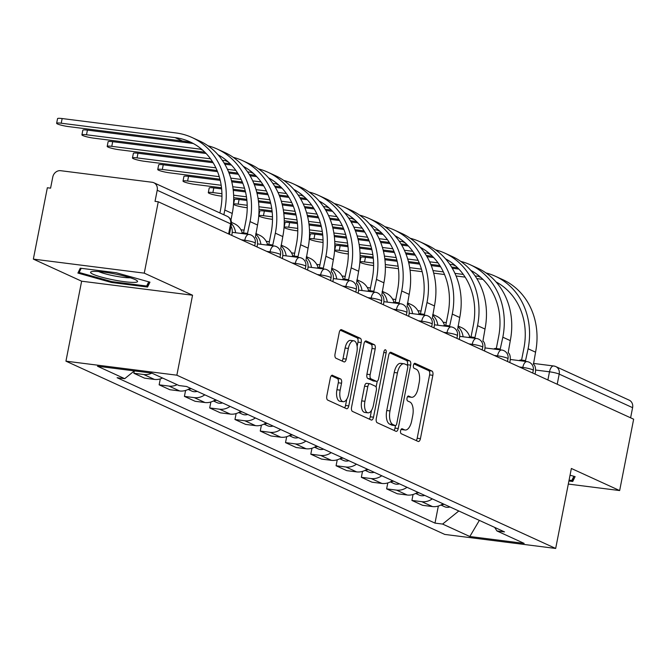 <?xml version="1.0" encoding="UTF-8"?>
<svg xmlns="http://www.w3.org/2000/svg" width="667" height="667" viewBox="0 0 667 667"><rect width="100%" height="100%" fill="white"/><g stroke="black" fill="none" stroke-linecap="round" stroke-linejoin="round"><path stroke-width="1" d="M400.609 430.749A2.535 1.184 97.2 0 0 401.242 433.717L418.142 441.446A3.618 1.684 97.2 0 0 418.376 441.521A3.618 1.684 97.2 0 0 420.418 438.653L432.85 375.296A3.618 1.684 97.2 0 0 431.949 371.052L415.057 363.323A2.535 1.184 97.2 0 0 414.891 363.273A2.535 1.184 97.2 0 0 413.457 365.274A2.535 1.184 97.2 0 0 414.09 368.251L416.275 369.251A11.572 5.394 97.2 0 1 419.151 382.841L418.117 388.119A11.572 5.394 97.2 0 1 411.572 397.274A11.572 5.394 97.2 0 1 410.822 397.057L408.629 396.056A2.535 1.184 97.2 0 0 408.462 396.006A2.535 1.184 97.2 0 0 407.037 398.016A2.535 1.184 97.2 0 0 407.662 400.984L409.855 401.984A11.572 5.394 97.2 0 1 412.731 415.574L411.697 420.86A11.572 5.394 97.2 0 1 405.152 430.007A11.572 5.394 97.2 0 1 404.394 429.79L402.209 428.789A2.535 1.184 97.2 0 0 402.043 428.748A2.535 1.184 97.2 0 0 400.609 430.749M332.591 375.279A3.618 1.684 97.2 0 0 332.358 375.213A3.618 1.684 97.2 0 0 330.315 378.072L326.822 395.848A3.618 1.684 97.2 0 0 327.722 400.1L346.49 408.679A3.618 1.684 97.2 0 0 346.732 408.746A3.618 1.684 97.2 0 0 348.774 405.886L361.206 342.53A3.618 1.684 97.2 0 0 360.305 338.277L341.537 329.698A3.618 1.684 97.2 0 0 341.304 329.631A3.618 1.684 97.2 0 0 339.253 332.491L335.042 353.96A3.618 1.684 97.2 0 0 335.943 358.212L343.972 361.881A3.618 1.684 97.2 0 0 344.214 361.948A3.618 1.684 97.2 0 0 346.256 359.088L348.349 348.441A9.671 4.511 97.2 0 1 353.81 340.787A9.671 4.511 97.2 0 1 356.853 352.334L348.674 394.047A9.671 4.511 97.2 0 1 343.205 401.701A9.671 4.511 97.2 0 1 340.162 390.153L341.529 383.2A3.618 1.684 97.2 0 0 340.629 378.956L332.108 375.221M176.855 375.196L192.546 295.223L144.264 273.145L158.262 201.776L633.65 419.201L619.651 490.562L571.369 468.476L555.678 548.449L176.855 375.196L65.941 361.164L444.764 534.425L555.678 548.449M376.288 418.467A3.618 1.684 97.2 0 0 377.188 422.72L395.956 431.299A3.618 1.684 97.2 0 0 396.19 431.374A3.618 1.684 97.2 0 0 398.232 428.506L410.664 365.149A3.618 1.684 97.2 0 0 409.763 360.905L390.995 352.318A3.618 1.684 97.2 0 0 390.762 352.251A3.618 1.684 97.2 0 0 388.719 355.111L376.288 418.467M371.227 419.993L352.459 411.406A3.618 1.684 97.2 0 1 351.559 407.162L363.99 343.805A3.618 1.684 97.2 0 1 366.033 340.937A3.618 1.684 97.2 0 1 366.266 341.012L374.304 344.681A3.618 1.684 97.2 0 1 375.196 348.933L370.16 374.629A3.618 1.684 97.2 0 0 371.06 378.873L376.388 381.307A3.618 1.684 97.2 0 0 376.622 381.374A3.618 1.684 97.2 0 0 378.664 378.514L383.917 351.767A2.535 1.184 97.2 0 1 385.343 349.758A2.535 1.184 97.2 0 1 386.143 352.785L373.503 417.2A3.618 1.684 97.2 0 1 371.461 420.06A3.618 1.684 97.2 0 1 371.227 419.993M144.264 273.145L33.35 259.113L47.349 187.752L50.584 188.161L52.768 177.047A7.37 6.453 -65.4 0 1 60.639 170.694L152.151 182.266A7.37 6.453 -65.4 0 1 153.81 182.733L227.205 216.3A7.37 6.453 114.6 0 1 230.607 223.82L157.212 190.253A7.37 6.453 -65.4 0 0 153.81 182.733M33.35 259.113L81.632 281.199L65.941 361.164M158.262 201.776L155.027 201.367L157.212 190.253M533.358 363.407L553.66 365.975A7.37 3.435 97.2 0 1 554.135 366.116A7.37 6.453 114.6 0 1 555.794 366.583L629.198 400.158A7.37 6.453 114.6 0 1 632.599 407.67L559.196 374.104A7.37 0.942 -168.9 0 0 549.491 371.802L535.576 370.043M630.607 417.809L632.599 407.67M568.309 484.067L619.651 490.562M432.308 498.874A16.95 14.832 114.6 0 1 421.769 501.676L432.458 506.57A16.95 14.832 -65.4 0 0 443.005 503.76M432.458 506.57L422.595 505.319L411.906 500.433L413.065 494.489M421.769 501.676L411.906 500.433M387.794 482.925L386.627 488.869L397.324 493.763L407.187 495.006A16.95 14.832 -65.4 0 0 417.725 492.204M407.028 487.31A16.95 14.832 114.6 0 1 396.49 490.12L386.627 488.869M362.514 471.369L361.347 477.314L372.044 482.199L381.908 483.45A16.95 14.832 -65.4 0 0 392.446 480.64M381.757 475.754A16.95 14.832 114.6 0 1 371.211 478.556L361.347 477.314M337.244 459.805L336.076 465.749L346.765 470.644L356.628 471.886A16.95 14.832 -65.4 0 0 367.175 469.084M356.478 464.19A16.95 14.832 114.6 0 1 345.94 467L336.076 465.749M311.964 448.249L310.797 454.194L321.494 459.079L331.357 460.33A16.95 14.832 -65.4 0 0 341.896 457.52M331.199 452.635A16.95 14.832 114.6 0 1 320.66 455.436L310.797 454.194M286.685 436.685L285.518 442.63L296.215 447.524L306.078 448.766A16.95 14.832 -65.4 0 0 316.617 445.965M305.928 441.07A16.95 14.832 114.6 0 1 295.381 443.88L285.518 442.63M261.414 425.129L260.247 431.065L270.935 435.96L280.799 437.21A16.95 14.832 -65.4 0 0 291.346 434.4M280.649 429.515A16.95 14.832 114.6 0 1 270.11 432.316L260.247 431.065M236.135 413.565L234.967 419.51L245.664 424.404L255.528 425.646A16.95 14.832 -65.4 0 0 266.066 422.845M255.378 417.951A16.95 14.832 114.6 0 1 244.831 420.76L234.967 419.51M210.855 402.009L209.696 407.946L220.385 412.84L230.248 414.09A16.95 14.832 -65.4 0 0 240.787 411.281M230.098 406.395A16.95 14.832 114.6 0 1 219.551 409.196L209.696 407.946M185.584 390.445L184.417 396.39L195.114 401.284L204.969 402.526A16.95 14.832 -65.4 0 0 215.516 399.725M204.819 394.831A16.95 14.832 114.6 0 1 194.28 397.632L184.417 396.39M160.305 378.889L159.138 384.826L169.835 389.72L179.698 390.97A16.95 14.832 -65.4 0 0 190.237 388.161M177.139 384.684A16.95 14.832 114.6 0 1 169.001 386.076L159.138 384.826M134.325 370.91L133.867 373.27L144.556 378.156L154.419 379.406A16.95 14.832 -65.4 0 0 162.556 378.014M151.859 373.12A16.95 14.832 114.6 0 1 143.73 374.512L133.867 373.27M494.681 527.397L496.923 530.94L524.145 543.388L469.818 536.518L442.596 524.07L458.804 510.989M134.35 370.894L124.696 378.681L117.1 377.714L435.001 523.111L442.596 524.07M124.696 378.681L97.482 366.225L151.801 373.095L179.023 385.551L186.618 386.51L504.519 531.899L496.923 530.94M568.909 481.007L572.728 481.491L575.112 476.622L570.043 475.204M192.546 295.223L81.632 281.199M80.265 268.184L77.889 273.061L111.539 282.491L147.574 287.043L149.95 282.174L116.3 272.745L80.265 268.184M438.344 506.053L435.001 523.111M469.818 536.518L479.356 520.393M573.67 476.705L572.728 481.491M148.508 282.258L147.574 287.043M111.714 281.607L111.539 282.491M401.125 429.365L401.159 429.381A11.572 5.394 97.2 0 0 401.918 429.598L405.152 430.007M411.572 397.274L408.346 396.865A11.572 5.394 97.2 0 1 407.587 396.648L407.545 396.632M416.2 440.562A3.618 1.684 97.2 0 0 417.183 438.244L429.615 374.887A3.618 1.684 97.2 0 0 428.714 370.644L413.974 363.899M407.329 365.258L407.429 364.741A3.618 1.684 97.2 0 0 406.528 360.497L389.703 352.801M394.014 430.415A3.618 1.684 97.2 0 0 394.997 428.097L395.489 425.621M395.172 425.571A2.535 1.184 97.2 0 0 395.339 425.621A2.535 1.184 97.2 0 0 396.765 423.62L407.679 368.001A2.535 1.184 97.2 0 0 407.053 365.032L404.744 363.974A11.572 5.394 97.2 0 0 403.985 363.757A11.572 5.394 97.2 0 0 397.44 372.911L389.987 410.93A11.572 5.394 97.2 0 0 392.863 424.52L395.172 425.571L391.938 425.162A2.535 1.184 97.2 0 0 392.104 425.212A2.535 1.184 97.2 0 0 392.279 425.204M403.985 363.757L400.75 363.348A11.572 5.394 97.2 0 0 394.214 372.503L397.44 372.911M391.938 425.162L389.628 424.112A11.572 5.394 97.2 0 1 386.752 410.522L394.214 372.503M364.974 341.487L371.069 344.272L374.304 344.681M373.637 380.957A3.618 1.684 97.2 0 1 373.387 380.965A3.618 1.684 97.2 0 1 373.153 380.899L367.825 378.464A3.618 1.684 97.2 0 1 366.925 374.212L371.969 348.524A3.618 1.684 97.2 0 0 371.069 344.272M377.247 381.216L376.105 387.043M371.536 410.347L370.268 416.792L373.503 417.2M364.924 401.292A9.671 4.511 97.2 0 0 367.967 412.831A9.671 4.511 97.2 0 0 373.437 405.177L376.321 390.487A3.618 1.684 97.2 0 0 375.421 386.235L370.093 383.8A3.618 1.684 97.2 0 0 369.851 383.733A3.618 1.684 97.2 0 0 367.809 386.593L364.924 401.292L361.697 400.884A9.671 4.511 97.2 0 0 364.732 412.423L367.967 412.831M366.858 383.392A3.618 1.684 97.2 0 0 366.617 383.325A3.618 1.684 97.2 0 0 364.574 386.185L367.809 386.593M361.697 400.884L364.574 386.185M369.285 419.101A3.618 1.684 97.2 0 0 370.268 416.792M343.205 401.701L339.97 401.292A9.671 4.511 97.2 0 1 336.927 389.745L338.294 382.791A3.618 1.684 97.2 0 0 337.394 378.548L331.299 375.763M353.81 340.787L350.584 340.378A9.671 4.511 97.2 0 0 345.114 348.032L348.349 348.441M342.038 360.997A3.618 1.684 97.2 0 0 343.021 358.679L345.114 348.032M357.128 346.423L357.971 342.121A3.618 1.684 97.2 0 0 357.07 337.869L340.245 330.173M344.556 407.795A3.618 1.684 97.2 0 0 345.539 405.478L346.765 399.216M444.139 504.285A9.213 8.062 114.6 0 1 441.571 504.669M449.975 506.953A9.213 8.062 114.6 0 1 444.556 506.695L440.912 505.019M446.298 322.62L443.121 322.219M463.115 336.785A18.609 16.283 -65.4 0 0 457.937 326.663M469.801 336.893A18.609 16.283 -65.4 0 0 461.772 327.705L458.062 326.013M359.955 262.006L360.872 257.345A8.471 1.084 11.1 0 1 365.458 257.27L364.549 261.939A8.471 1.084 -168.9 0 0 359.955 262.006A8.471 1.084 -168.9 0 0 371.994 265.341L373.612 265.549M535.059 374.112L535.284 372.961A7.37 3.435 97.2 0 0 533.45 364.307L535.568 352.184A71.111 62.248 -65.4 0 0 502.735 279.615L495.281 276.213A71.111 62.248 -65.4 0 0 486.001 272.936M519.176 360.605A7.37 3.435 -82.8 0 1 520.827 360.005L525.029 360.539A7.37 3.435 97.2 0 0 523.378 361.13M496.04 281.924A66.325 58.054 114.6 0 1 523.903 348.241L521.577 360.097M525.029 360.539A7.37 3.435 97.2 0 1 525.513 360.672L528.114 348.774A71.111 62.248 -65.4 0 0 495.281 276.213M470.994 270.619L470.985 270.619A66.325 58.054 114.6 0 1 471.669 270.86M458.896 269.093L452.276 268.251M440.612 266.775L431.274 265.599M419.735 264.14L408.704 262.74M397.157 261.281L384.909 259.738M373.287 258.262L365.458 257.27M364.549 261.939L373.587 263.081M385.293 264.557L398.099 266.183M409.688 267.642L421.452 269.135M432.983 270.594L443.372 271.903M454.936 273.37L463.298 274.429M475.087 275.913L478.364 276.33A66.325 58.054 114.6 0 1 479.848 276.538M385.359 267.033L398.441 268.693M410.055 270.16L422.153 271.686M433.692 273.145L444.53 274.521M456.078 275.98L465.132 277.122M476.83 278.606L482.933 279.373M496.256 282.174A66.325 58.054 114.6 0 1 496.948 282.424M418.868 492.721A9.213 8.062 114.6 0 1 416.291 493.105M424.696 495.389A9.213 8.062 114.6 0 1 419.285 495.131L415.633 493.463M421.027 311.064L417.842 310.664M437.844 325.229A18.609 16.283 -65.4 0 0 432.658 315.107M444.53 325.329A18.609 16.283 -65.4 0 0 436.501 316.141L432.791 314.449M393.588 481.165A9.213 8.062 114.6 0 1 391.02 481.549M399.416 483.833A9.213 8.062 114.6 0 1 394.005 483.567L390.353 481.899M395.748 299.5L392.571 299.099M412.565 313.665A18.609 16.283 -65.4 0 0 407.387 303.543M419.251 313.773A18.609 16.283 -65.4 0 0 411.222 304.586L407.512 302.885M573.878 476.271L571.827 480.482L569.076 480.132M133.692 282.399A23.954 3.06 -168.9 0 0 137.102 280.724A23.954 3.06 -168.9 0 0 118.534 274.704A23.954 3.06 -168.9 0 0 94.431 271.394A23.954 3.06 -168.9 0 0 91.279 271.736A23.954 3.06 -168.9 0 0 104.552 277.914A23.954 3.06 -168.9 0 0 133.692 282.399M98.699 271.577A18.134 2.318 -168.9 0 0 113.557 275.763A18.134 2.318 -168.9 0 0 129.565 277.797A18.134 2.318 -168.9 0 0 130.29 277.772M148.724 281.824L146.665 286.035L111.756 281.616L79.148 272.486L81.191 268.301M79.807 269.126L79.148 272.486M334.676 250.45L335.593 245.79A8.471 1.084 11.1 0 1 340.187 245.714L339.27 250.375A8.471 1.084 -168.9 0 0 334.676 250.45A8.471 1.084 -168.9 0 0 346.723 253.785L348.332 253.985M509.78 362.548L510.005 361.397A7.37 3.435 97.2 0 0 508.171 352.743L510.288 340.62A71.111 62.248 -65.4 0 0 477.455 268.059L470.002 264.649A71.111 62.248 -65.4 0 0 460.722 261.381M493.905 349.041A7.37 3.435 -82.8 0 1 495.548 348.441L499.75 348.974A7.37 3.435 97.2 0 0 498.107 349.575M470.76 270.368A66.325 58.054 114.6 0 1 498.633 336.677L496.306 348.541M499.75 348.974A7.37 3.435 97.2 0 1 500.233 349.116L502.835 337.21A71.111 62.248 -65.4 0 0 470.002 264.649M445.714 259.063L445.706 259.063A66.325 58.054 114.6 0 1 446.39 259.296M433.617 257.529L426.997 256.695M415.341 255.219L405.995 254.035M394.455 252.576L383.425 251.184M371.886 249.725L359.638 248.174M348.007 246.707L340.187 245.714M339.27 250.375L348.307 251.517M360.013 253.001L372.828 254.619M384.409 256.086L396.181 257.57M407.704 259.029L418.092 260.347M429.656 261.806L438.019 262.865M449.808 264.357L453.093 264.774A66.325 58.054 114.6 0 1 454.569 264.982M360.088 255.478L373.161 257.128M384.776 258.596L396.882 260.13M408.412 261.589L419.26 262.956M430.799 264.415L439.861 265.566M451.551 267.042L457.654 267.817M309.405 238.886L310.322 234.225A8.471 1.084 11.1 0 1 314.907 234.15L313.99 238.819A8.471 1.084 -168.9 0 0 309.405 238.886A8.471 1.084 -168.9 0 0 321.444 242.221L323.053 242.429M484.509 350.984L484.734 349.841A7.37 3.435 97.2 0 0 482.9 341.187L485.009 329.056A71.111 62.248 -65.4 0 0 452.184 256.495L444.731 253.093A71.111 62.248 -65.4 0 0 435.443 249.817M468.626 337.485A7.37 3.435 -82.8 0 1 470.268 336.885L474.479 337.419A7.37 3.435 97.2 0 0 472.828 338.011M445.489 258.804A66.325 58.054 114.6 0 1 473.353 325.121L471.027 336.977M474.479 337.419A7.37 3.435 97.2 0 1 474.954 337.552L477.555 325.654A71.111 62.248 -65.4 0 0 444.731 253.093M420.443 247.499L420.435 247.499A66.325 58.054 114.6 0 1 421.119 247.74M408.337 245.973L401.717 245.131M390.062 243.655L380.715 242.48M369.185 241.02L358.146 239.62M346.607 238.161L334.359 236.61M322.728 235.143L314.907 234.15M313.99 238.819L323.036 239.962M334.734 241.437L347.549 243.063M359.138 244.522L370.902 246.015M382.433 247.474L392.813 248.783M404.385 250.25L412.748 251.301M424.529 252.793L427.814 253.21A66.325 58.054 114.6 0 1 429.298 253.418M334.809 243.914L347.891 245.564M359.505 247.04L371.602 248.566M383.141 250.025L393.98 251.401M405.519 252.86L414.582 254.002M426.271 255.478L432.374 256.253M368.309 469.601A9.213 8.062 114.6 0 1 365.741 469.985M374.145 472.269A9.213 8.062 114.6 0 1 368.726 472.011L365.082 470.343M370.468 287.944L367.292 287.544M387.285 302.101A18.609 16.283 -65.4 0 0 382.108 291.988M393.972 302.209A18.609 16.283 -65.4 0 0 385.943 293.021L382.233 291.329M343.038 458.046A9.213 8.062 114.6 0 1 340.462 458.429M348.866 460.714A9.213 8.062 114.6 0 1 343.455 460.447L339.803 458.779M345.198 276.38L342.021 275.98M362.014 290.545A18.609 16.283 -65.4 0 0 356.828 280.423M368.701 290.654A18.609 16.283 -65.4 0 0 360.672 281.466L356.962 279.765M317.759 446.481A9.213 8.062 114.6 0 1 315.191 446.865M323.595 449.149A9.213 8.062 114.6 0 1 318.176 448.891L314.524 447.224M319.918 264.824L316.742 264.424M336.735 278.981A18.609 16.283 -65.4 0 0 331.557 268.868M343.422 279.089A18.609 16.283 -65.4 0 0 335.393 269.902L331.682 268.209M284.125 227.33L285.042 222.67A8.471 1.084 11.1 0 1 289.628 222.595L288.719 227.255A8.471 1.084 -168.9 0 0 284.125 227.33A8.471 1.084 -168.9 0 0 296.173 230.665L297.782 230.865M459.229 339.428L459.455 338.277A7.37 3.435 97.2 0 0 457.62 329.623L459.738 317.5A71.111 62.248 -65.4 0 0 426.905 244.939L419.451 241.529A71.111 62.248 -65.4 0 0 410.172 238.261M443.347 325.921A7.37 3.435 -82.8 0 1 444.997 325.321L449.199 325.855A7.37 3.435 97.2 0 0 447.557 326.455M420.21 247.249A66.325 58.054 114.6 0 1 448.074 313.557L445.748 325.421M449.199 325.855A7.37 3.435 97.2 0 1 449.683 325.996L452.284 314.09A71.111 62.248 -65.4 0 0 419.451 241.529M395.164 235.943L395.156 235.935A66.325 58.054 114.6 0 1 395.839 236.176M383.066 234.409L376.446 233.575M364.782 232.099L355.444 230.915M343.905 229.456L332.875 228.064M321.327 226.605L309.088 225.054M297.457 223.587L289.628 222.595M288.719 227.255L297.757 228.397M309.463 229.882L322.278 231.499M333.859 232.966L345.623 234.45M357.153 235.91L367.542 237.227M379.106 238.686L387.469 239.745M399.258 241.237L402.534 241.646A66.325 58.054 114.6 0 1 404.019 241.863M309.53 232.358L322.611 234.009M334.225 235.476L346.323 237.01M357.862 238.469L368.709 239.837M380.248 241.296L389.303 242.446M401 243.922L407.103 244.689M258.854 215.766L259.763 211.105A8.471 1.084 11.1 0 1 264.357 211.03L263.44 215.691A8.471 1.084 -168.9 0 0 258.854 215.766A8.471 1.084 -168.9 0 0 270.894 219.101L272.503 219.31M433.95 327.864L434.175 326.722A7.37 3.435 97.2 0 0 432.341 318.067L434.459 305.936A71.111 62.248 -65.4 0 0 401.626 233.375L394.172 229.965A71.111 62.248 -65.4 0 0 384.892 226.697M418.076 314.365A7.37 3.435 -82.8 0 1 419.718 313.765L423.92 314.29A7.37 3.435 97.2 0 0 422.278 314.891M394.931 235.684A66.325 58.054 114.6 0 1 422.803 302.001L420.477 313.857M423.92 314.29A7.37 3.435 97.2 0 1 424.404 314.432L427.005 302.535A71.111 62.248 -65.4 0 0 394.172 229.965M369.885 224.379L369.877 224.379A66.325 58.054 114.6 0 1 370.56 224.621M357.787 222.853L351.167 222.011M339.511 220.535L330.165 219.36M318.634 217.901L307.595 216.5M296.056 215.041L283.808 213.49M272.178 212.023L264.357 211.03M263.44 215.691L272.478 216.842M284.184 218.317L296.998 219.935M308.579 221.402L320.352 222.895M331.874 224.354L342.263 225.663M353.827 227.13L362.189 228.181M373.979 229.673L377.264 230.09A66.325 58.054 114.6 0 1 378.739 230.298M284.259 220.794L297.332 222.445M308.946 223.92L321.052 225.446M332.583 226.905L343.43 228.281M354.969 229.74L364.032 230.882M375.721 232.358L381.824 233.133M233.575 204.21L234.492 199.55A8.471 1.084 11.1 0 1 239.078 199.475L238.161 204.135A8.471 1.084 -168.9 0 0 233.575 204.21A8.471 1.084 -168.9 0 0 245.614 207.545L247.224 207.745M408.679 316.308L408.904 315.157A7.37 3.435 97.2 0 0 407.07 306.503L409.179 294.38A71.111 62.248 -65.4 0 0 376.355 221.819L368.901 218.409A71.111 62.248 -65.4 0 0 359.621 215.141M392.796 302.801A7.37 3.435 -82.8 0 1 394.439 302.201L398.649 302.735A7.37 3.435 97.2 0 0 396.998 303.335M369.66 224.129A66.325 58.054 114.6 0 1 397.524 290.437L395.197 302.301M398.649 302.735A7.37 3.435 97.2 0 1 399.133 302.876L401.726 290.97A71.111 62.248 -65.4 0 0 368.901 218.409M344.614 212.823L344.606 212.815A66.325 58.054 114.6 0 1 345.289 213.056M332.516 211.289L325.896 210.455M314.232 208.979L304.886 207.796M293.355 206.336L282.324 204.944M270.777 203.485L258.529 201.934M246.907 200.459L239.078 199.475M238.161 204.135L247.207 205.278M258.913 206.762L271.719 208.379M283.308 209.847L295.072 211.331M306.603 212.79L316.992 214.107M328.556 215.566L336.918 216.625M348.699 218.117L351.984 218.526A66.325 58.054 114.6 0 1 353.468 218.734M258.979 209.23L272.061 210.889M283.675 212.356L295.773 213.89M307.312 215.349L318.151 216.717M329.69 218.176L338.753 219.326M350.45 220.802L356.545 221.569M292.48 434.926A9.213 8.062 114.6 0 1 289.912 435.309M298.316 437.594A9.213 8.062 114.6 0 1 292.905 437.327L289.253 435.659M294.639 253.26L291.462 252.86M311.464 267.425A18.609 16.283 -65.4 0 0 306.278 257.304M318.142 267.534A18.609 16.283 -65.4 0 0 310.113 258.346L306.411 256.645M208.296 192.646L209.213 187.986A8.471 1.084 11.1 0 1 213.799 187.911L212.89 192.571A8.471 1.084 -168.9 0 0 208.296 192.646A8.471 1.084 -168.9 0 0 220.343 195.981L221.953 196.19M383.4 304.744L383.625 303.602A7.37 3.435 97.2 0 0 381.791 294.947L383.909 282.816A71.111 62.248 -65.4 0 0 351.075 210.255L343.622 206.845A71.111 62.248 -65.4 0 0 334.342 203.577M367.517 291.237A7.37 3.435 -82.8 0 1 369.168 290.645L373.37 291.171A7.37 3.435 97.2 0 0 371.727 291.771M344.38 212.565A66.325 58.054 114.6 0 1 372.253 278.881L369.927 290.737M373.37 291.171A7.37 3.435 97.2 0 1 373.853 291.312L376.455 279.415A71.111 62.248 -65.4 0 0 343.622 206.845M319.335 201.259L319.326 201.259A66.325 58.054 114.6 0 1 320.01 201.501M307.237 199.725L300.617 198.891M288.961 197.415L279.615 196.231M268.076 194.781L257.045 193.38M245.506 191.921L233.258 190.37M221.627 188.903L213.799 187.911M212.89 192.571L221.928 193.722M233.633 195.198L246.448 196.815M258.029 198.282L269.793 199.775M281.324 201.226L291.712 202.543M303.277 204.002L311.639 205.061M323.428 206.553L326.705 206.97A66.325 58.054 114.6 0 1 328.189 207.179M233.7 197.674L246.782 199.325M258.396 200.792L270.502 202.326M282.033 203.785L292.88 205.153M304.419 206.62L313.482 207.762M325.171 209.238L331.274 210.013M267.209 423.362A9.213 8.062 114.6 0 1 264.632 423.745M273.036 426.03A9.213 8.062 114.6 0 1 267.625 425.771L263.974 424.104M269.368 241.704L266.191 241.296M286.185 255.861A18.609 16.283 -65.4 0 0 280.999 245.748M292.871 255.97A18.609 16.283 -65.4 0 0 284.842 246.782L281.132 245.089M183.025 181.09L183.934 176.421A8.471 1.084 11.1 0 1 188.528 176.355L187.61 181.015A8.471 1.084 -168.9 0 0 183.025 181.09A8.471 1.084 -168.9 0 0 195.064 184.425L221.502 187.769M358.121 293.188L358.346 292.038A7.37 3.435 97.2 0 0 356.52 283.383L358.629 271.261A71.111 62.248 -65.4 0 0 325.796 198.699L318.342 195.289A71.111 62.248 -65.4 0 0 309.063 192.021M342.246 279.681A7.37 3.435 -82.8 0 1 343.889 279.081L348.091 279.615A7.37 3.435 97.2 0 0 346.448 280.215M319.109 201.009A66.325 58.054 114.6 0 1 346.973 267.317L344.647 279.181M348.091 279.615A7.37 3.435 97.2 0 1 348.574 279.756L351.175 267.851A71.111 62.248 -65.4 0 0 318.342 195.289M294.064 189.695L294.047 189.695A66.325 58.054 114.6 0 1 294.739 189.937M281.958 188.169L275.338 187.335M263.682 185.86L254.335 184.676M242.805 183.217L231.766 181.824M220.227 180.365L188.528 176.355M187.61 181.015L221.169 185.259M232.75 186.727L244.522 188.211M256.045 189.67L266.433 190.979M277.997 192.446L286.368 193.505M298.149 194.997L301.434 195.406A66.325 58.054 114.6 0 1 302.91 195.614M233.117 189.236L245.223 190.77M256.762 192.229L267.6 193.597M279.139 195.056L288.202 196.198M299.892 197.682L305.995 198.449M241.929 411.806A9.213 8.062 114.6 0 1 239.361 412.189M247.765 414.474A9.213 8.062 114.6 0 1 242.346 414.207L238.694 412.54M244.089 230.14L240.912 229.74M260.905 244.305A18.609 16.283 -65.4 0 0 255.728 234.184M267.592 244.414A18.609 16.283 -65.4 0 0 259.563 235.226L255.853 233.525M157.745 169.526L158.663 164.866A8.471 1.084 11.1 0 1 163.248 164.791L162.331 169.451A8.471 1.084 -168.9 0 0 157.745 169.526A8.471 1.084 -168.9 0 0 169.785 172.861L219.943 179.206M332.85 281.624L333.075 280.482A7.37 3.435 97.2 0 0 331.241 271.828L333.35 259.696A71.111 62.248 -65.4 0 0 300.525 187.135L293.071 183.725A71.111 62.248 -65.4 0 0 283.792 180.457M316.967 268.117A7.37 3.435 -82.8 0 1 318.618 267.525L322.82 268.051A7.37 3.435 97.2 0 0 321.169 268.651M293.83 189.445A66.325 58.054 114.6 0 1 321.694 255.761L319.368 267.617M322.82 268.051A7.37 3.435 97.2 0 1 323.303 268.192L325.896 256.286A71.111 62.248 -65.4 0 0 293.071 183.725M268.784 178.139L268.776 178.139A66.325 58.054 114.6 0 1 269.46 178.381M256.687 176.605L250.067 175.771M238.402 174.295L229.056 173.112M217.525 171.652L163.248 164.791M162.331 169.451L219.243 176.655M230.774 178.106L241.162 179.423M252.726 180.882L261.089 181.941M272.878 183.433L276.155 183.85A66.325 58.054 114.6 0 1 277.639 184.059M231.482 180.665L242.321 182.033M253.869 183.492L262.923 184.642M274.621 186.118L280.724 186.893M216.65 400.242A9.213 8.062 114.6 0 1 214.082 400.625M222.486 402.91A9.213 8.062 114.6 0 1 217.075 402.651L213.423 400.984M235.634 232.741A18.609 16.283 -65.4 0 0 231.482 223.645M242.321 232.85A18.609 16.283 -65.4 0 0 234.284 223.662L231.482 222.378M132.466 157.971L133.383 153.302A8.471 1.084 11.1 0 1 137.977 153.235L137.06 157.896A8.471 1.084 -168.9 0 0 132.466 157.971A8.471 1.084 -168.9 0 0 144.514 161.306L217.05 170.477M307.57 270.068L307.795 268.918A7.37 3.435 97.2 0 0 305.961 260.263L308.079 248.141A71.111 62.248 -65.4 0 0 275.246 175.579L267.792 172.169A71.111 62.248 -65.4 0 0 258.513 168.901M291.696 256.562A7.37 3.435 -82.8 0 1 293.338 255.961L297.54 256.495A7.37 3.435 97.2 0 0 295.898 257.095M268.551 177.881A66.325 58.054 114.6 0 1 296.423 244.197L294.097 256.061M297.54 256.495A7.37 3.435 97.2 0 1 298.024 256.628L300.625 244.731A71.111 62.248 -65.4 0 0 267.792 172.169M243.505 166.575L243.497 166.575A66.325 58.054 114.6 0 1 244.18 166.817M231.407 165.049L224.787 164.207M213.132 162.74L137.977 153.235M137.06 157.896L215.883 167.859M227.447 169.326L235.81 170.385M247.599 171.869L250.884 172.286A66.325 58.054 114.6 0 1 252.359 172.495M228.589 171.936L237.652 173.078M249.341 174.562L255.444 175.329M191.379 388.686A9.213 8.062 114.6 0 1 188.811 389.069M197.207 391.354A9.213 8.062 114.6 0 1 191.796 391.087L188.144 389.42M107.195 146.406L108.104 141.746A8.471 1.084 11.1 0 1 112.698 141.671L111.781 146.331A8.471 1.084 -168.9 0 0 107.195 146.406A8.471 1.084 -168.9 0 0 119.235 149.742L212.373 161.522M282.291 258.504L282.525 257.354A7.37 3.435 97.2 0 0 280.69 248.699L282.8 236.577A71.111 62.248 -65.4 0 0 249.967 164.015L242.513 160.605A71.111 62.248 -65.4 0 0 233.233 157.337M266.416 244.997A7.37 3.435 -82.8 0 1 268.059 244.405L272.261 244.931A7.37 3.435 97.2 0 0 270.619 245.531M243.28 166.325A66.325 58.054 114.6 0 1 271.144 232.641L268.818 244.497M272.261 244.931A7.37 3.435 97.2 0 1 272.745 245.072L275.346 233.167A71.111 62.248 -65.4 0 0 242.513 160.605M206.128 153.485L112.698 141.671M111.781 146.331L210.539 158.821M222.319 160.313L225.604 160.73A66.325 58.054 114.6 0 1 227.088 160.939M224.062 162.998L230.165 163.774M81.916 134.842L82.833 130.182A8.471 1.084 11.1 0 1 87.419 130.115L86.51 134.776A8.471 1.084 -168.9 0 0 81.916 134.842A8.471 1.084 -168.9 0 0 93.964 138.186L204.894 152.209M257.02 246.948L257.245 245.798A7.37 3.435 97.2 0 0 255.411 237.144L257.529 225.021A71.111 62.248 -65.4 0 0 224.696 152.46L217.242 149.049A71.111 62.248 -65.4 0 0 207.962 145.781M241.137 233.442A7.37 3.435 -82.8 0 1 242.788 232.841L246.99 233.375A7.37 3.435 97.2 0 0 245.339 233.975M218.001 154.761A66.325 58.054 114.6 0 1 245.865 221.077L243.538 232.933M246.99 233.375A7.37 3.435 97.2 0 1 247.474 233.508L250.075 221.611A71.111 62.248 -65.4 0 0 217.242 149.049M192.955 143.455L87.419 130.115M86.51 134.776L200.325 149.166A66.325 58.054 114.6 0 1 201.809 149.375M218.217 155.011A66.325 58.054 114.6 0 1 218.909 155.261M56.637 123.287L57.554 118.626A8.471 1.084 11.1 0 1 62.148 118.551L61.231 123.212A8.471 1.084 -168.9 0 0 56.637 123.287A8.471 1.084 -168.9 0 0 68.684 126.622L182.508 141.02A66.325 58.054 114.6 0 1 193.63 143.697M61.231 123.212L175.054 137.61A66.325 58.054 114.6 0 1 189.97 141.846A66.325 58.054 114.6 0 1 220.594 209.521L219.918 212.965M231.741 235.384L231.966 234.234A7.37 3.435 97.2 0 0 230.999 226.305M230.932 220.152L232.249 213.457A71.111 62.248 -65.4 0 0 199.416 140.895L191.963 137.485A71.111 62.248 -65.4 0 0 175.963 132.95L62.148 118.551M223.87 214.774L224.796 210.047A71.111 62.248 -65.4 0 0 191.963 137.485M547.89 379.973L549.491 371.802A7.37 3.435 97.2 0 1 553.66 365.975A7.37 7.37 0 0 1 555.794 366.583A7.37 6.453 114.6 0 1 559.196 374.104L557.212 384.242M169.001 386.076L179.698 390.97M194.28 397.632L204.969 402.526M219.551 409.196L230.248 414.09M244.831 420.76L255.528 425.646M270.11 432.316L280.799 437.21M295.381 443.88L306.078 448.766M320.66 455.436L331.357 460.33M345.94 467L356.628 471.886M371.211 478.556L381.908 483.45M396.49 490.12L407.187 495.006M143.73 374.512L154.419 379.406M244.572 241.254L244.772 240.253L241.479 239.837M269.852 252.818L270.043 251.818L266.758 251.401M295.122 264.374L295.323 263.373L292.029 262.956M320.402 275.938L320.602 274.937L317.309 274.521M345.681 287.494L345.873 286.493L342.588 286.076M370.952 299.058L371.152 298.057L367.859 297.64M396.231 310.614L396.423 309.613L393.138 309.196M421.511 322.178L421.702 321.177L418.409 320.76M446.782 333.733L446.982 332.733L443.688 332.316M472.061 345.298L472.253 344.297L468.968 343.88M497.332 356.853L497.532 355.853L494.239 355.444M522.611 368.417L522.811 367.417L519.518 367M532.741 373.053L533.283 370.318A7.37 0.942 -168.9 0 0 522.811 367.417A7.37 3.435 -82.8 0 1 526.972 361.589L510.263 359.471M507.47 361.489L508.004 358.754A7.37 0.942 -168.9 0 0 497.532 355.853A7.37 3.435 -82.8 0 1 501.701 350.025L484.984 347.916M482.191 349.933L482.725 347.199A7.37 0.942 -168.9 0 0 472.253 344.297A7.37 3.435 -82.8 0 1 476.421 338.469L459.713 336.351M456.912 338.369L457.454 335.634A7.37 0.942 -168.9 0 0 446.982 332.733A7.37 3.435 -82.8 0 1 451.142 326.905L434.434 324.796M431.641 326.805L432.174 324.079A7.37 0.942 -168.9 0 0 421.702 321.177A7.37 3.435 -82.8 0 1 425.871 315.349L409.154 313.232M406.361 315.249L406.895 312.515A7.37 0.942 -168.9 0 0 396.423 309.613A7.37 3.435 -82.8 0 1 400.592 303.785L383.884 301.676M381.09 303.685L381.624 300.959A7.37 0.942 -168.9 0 0 371.152 298.057A7.37 3.435 -82.8 0 1 375.313 292.229L358.604 290.112M355.811 292.129L356.345 289.395A7.37 0.942 -168.9 0 0 345.873 286.493A7.37 3.435 -82.8 0 1 350.042 280.665L333.325 278.556M330.532 280.565L331.074 277.839A7.37 0.942 -168.9 0 0 320.602 274.937A7.37 3.435 -82.8 0 1 324.762 269.109L308.054 266.992M305.261 269.009L305.794 266.275A7.37 0.942 -168.9 0 0 295.323 263.373A7.37 3.435 -82.8 0 1 299.483 257.545L282.775 255.436M279.982 257.445L280.515 254.719A7.37 0.942 -168.9 0 0 270.043 251.818A7.37 3.435 -82.8 0 1 274.212 245.99L257.495 243.872M254.702 245.89L255.244 243.155A7.37 0.942 -168.9 0 0 244.772 240.253A7.37 3.435 -82.8 0 1 248.933 234.425L232.224 232.316M228.623 233.959L230.607 223.82A7.37 0.942 -168.9 0 1 231.374 224.42A7.37 7.37 0 0 0 227.205 216.3M401.159 429.381L404.394 429.79M407.587 396.648L410.822 397.057M428.714 370.644L431.949 371.052M429.615 374.887L432.85 375.296M417.183 438.244L420.418 438.653M390.512 352.259L390.995 352.318M406.528 360.497L409.763 360.905M407.429 364.741L410.664 365.149M394.997 428.097L398.232 428.506M386.752 410.522L389.987 410.93M389.628 424.112L392.863 424.52M365.783 340.945L366.266 341.012M371.969 348.524L375.196 348.933M366.925 374.212L370.16 374.629M367.825 378.464L371.06 378.873M373.153 380.899L376.388 381.307M383.775 352.484L386.143 352.785M337.394 378.548L340.629 378.956M338.294 382.791L341.529 383.2M336.927 389.745L340.162 390.153M343.021 358.679L346.256 359.088M341.054 329.64L341.537 329.698M357.07 337.869L360.305 338.277M357.971 342.121L361.206 342.53M345.539 405.478L348.774 405.886M528.114 348.774L535.568 352.184M478.364 276.33L480.974 277.522M502.835 337.21L510.288 340.62M453.093 264.774L455.694 265.966M477.555 325.654L485.009 329.056M427.814 253.21L430.423 254.402M452.284 314.09L459.738 317.5M402.534 241.646L405.144 242.838M427.005 302.535L434.459 305.936M377.264 230.09L379.865 231.282M401.726 290.97L409.179 294.38M351.984 218.526L354.594 219.718M376.455 279.415L383.909 282.816M326.705 206.97L329.315 208.162M351.175 267.851L358.629 271.261M301.434 195.406L304.044 196.598M325.896 256.286L333.35 259.696M276.155 183.85L278.764 185.042M300.625 244.731L308.079 248.141M250.884 172.286L253.485 173.478M275.346 233.167L282.8 236.577M225.604 160.73L228.214 161.923M250.075 221.611L257.529 225.021M200.325 149.166L202.935 150.358M224.796 210.047L232.249 213.457M175.054 137.61L182.508 141.02M533.283 370.318A7.37 7.37 0 0 0 526.972 361.589M508.004 358.754A7.37 7.37 0 0 0 501.701 350.025M482.725 347.199A7.37 7.37 0 0 0 476.421 338.469M457.454 335.634A7.37 7.37 0 0 0 451.142 326.905M432.174 324.079A7.37 7.37 0 0 0 425.871 315.349M406.895 312.515A7.37 7.37 0 0 0 400.592 303.785M381.624 300.959A7.37 7.37 0 0 0 375.313 292.229M356.345 289.395A7.37 7.37 0 0 0 350.042 280.665M331.074 277.839A7.37 7.37 0 0 0 324.762 269.109M305.794 266.275A7.37 7.37 0 0 0 299.483 257.545M280.515 254.719A7.37 7.37 0 0 0 274.212 245.99M255.244 243.155A7.37 7.37 0 0 0 248.933 234.425M229.431 234.325L231.374 224.42M392.104 425.212L395.339 425.621M373.387 380.965L376.622 381.374M366.617 383.325L369.851 383.733"/></g></svg>
